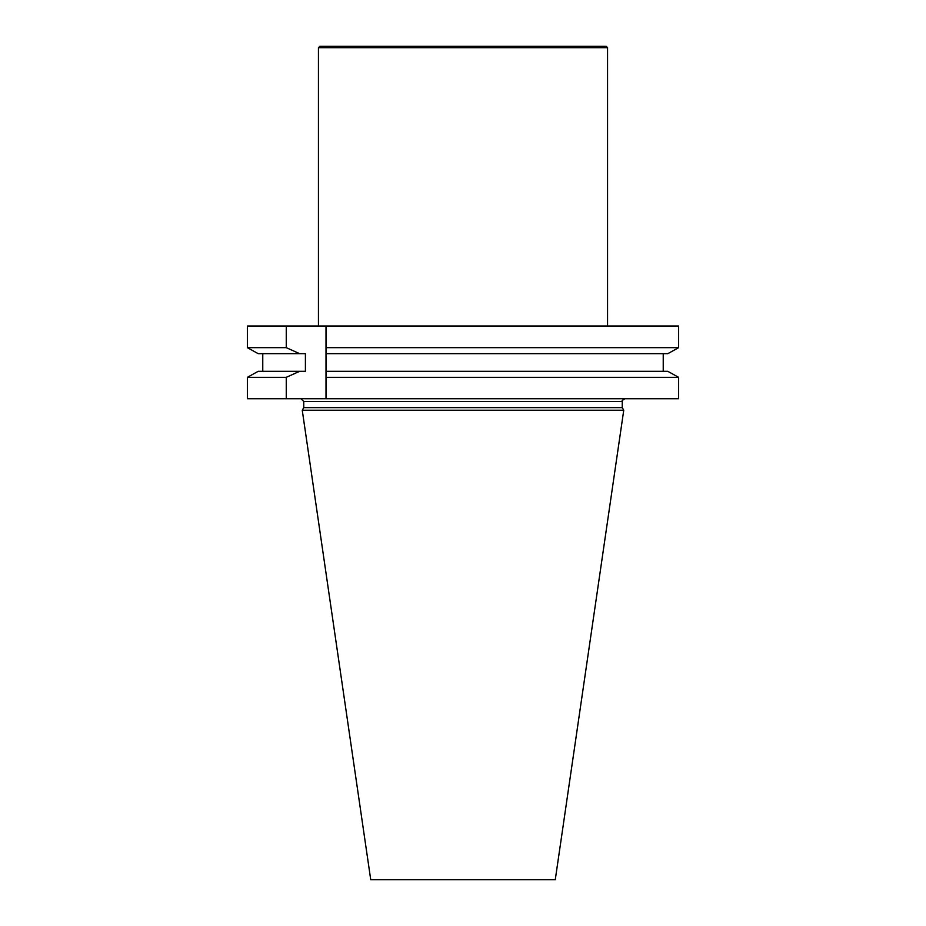 <?xml version="1.0" encoding="UTF-8"?>
<svg xmlns="http://www.w3.org/2000/svg" width="926" height="926" viewBox="0 0 926 926"><rect width="100%" height="100%" fill="white"/><g stroke="black" fill="none" stroke-linecap="round" stroke-linejoin="round"><path stroke-width="1.39" d="M678.631 398.747L678.631 377.333L326.01 377.333L326.01 398.747L678.631 398.747M286.261 398.747L247.369 398.747L247.369 377.333L286.261 377.333L286.261 398.747L326.01 398.747L326.01 347.655L678.631 347.655L678.631 326.01L326.01 326.01L326.01 347.655L326.01 326.01L286.261 326.01L286.261 347.655L247.369 347.655L247.369 326.01L286.261 326.01M303.751 407.625L622.249 407.625L623.742 410.23L302.258 410.23L303.751 407.625L303.751 401.502L300.996 398.747M302.258 410.23L370.724 879.7L555.276 879.7L623.742 410.23M286.261 377.333L299.619 371.326L305.406 371.326L305.406 353.663L299.619 353.663L286.261 347.655M247.369 377.333L258.18 371.326L247.369 377.333M258.18 353.663L247.369 347.655L258.18 353.663L299.619 353.663M262.764 353.663L262.764 371.326M678.631 377.333L667.82 371.326L678.631 377.333M663.236 371.326L663.236 353.663L663.236 371.326M667.82 353.663L678.631 347.655L667.82 353.663L326.01 353.663M667.82 371.326L326.01 371.326M299.619 371.326L258.18 371.326M318.44 47.677L607.56 47.677L606.183 46.3L319.817 46.3L318.44 47.677L318.44 326.01M607.56 47.677L607.56 326.01M622.249 407.625L622.249 401.502L303.751 401.502M622.249 401.502C621.462 401.051 622.376 400.125 625.004 398.747"/></g></svg>
